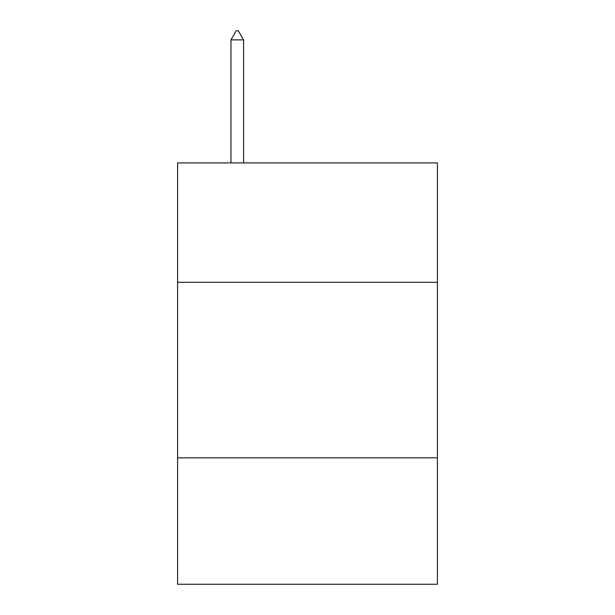 <?xml version="1.0" encoding="UTF-8"?>
<svg xmlns="http://www.w3.org/2000/svg" width="615" height="615" viewBox="0 0 615 615"><rect width="100%" height="100%" fill="white"/><g stroke="black" fill="none" stroke-linecap="round" stroke-linejoin="round"><path stroke-width="0.92" d="M437.411 282.293L437.411 162.913L177.589 162.913L177.589 282.293L437.411 282.293L437.411 584.25L177.589 584.25L177.589 282.293M437.411 457.844L177.589 457.844M243.594 39.883L238.328 30.75L236.221 30.75L230.956 39.883L243.594 39.883L243.594 162.913M230.956 39.883L230.956 162.913"/></g></svg>
